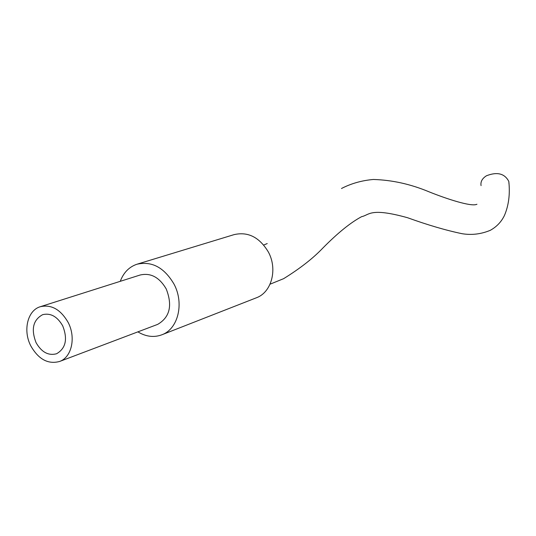 <?xml version="1.0" encoding="UTF-8"?>
<svg xmlns="http://www.w3.org/2000/svg" width="536" height="536" viewBox="0 0 536 536"><rect width="100%" height="100%" fill="white"/><g stroke="black" fill="none" stroke-linecap="round" stroke-linejoin="round"><path stroke-width="0.8" d="M508.986 183.828L508.811 181.449C504.698 173.51 497.261 171.607 486.514 175.741C482.226 178.414 480.403 181.711 481.06 185.624M137.444 264.08L234.018 234.647C248.021 231.431 259.471 237.227 268.382 252.041C277.762 269.193 271.638 292.194 256.556 297.721L256.041 297.922M120.265 281.32C123.528 272.636 129.069 266.941 136.881 264.255C151.829 260.865 164.21 267.484 174.019 284.114C184.377 303.363 178.14 328.856 162.06 334.719C154.12 337.72 146.06 336.769 137.879 331.864M40.575 306.625L140.023 275.048C150.562 272.563 159.293 277.179 166.207 288.904C172.686 305.487 169.832 317.312 157.651 324.387L157.262 324.535M68.159 322.464C76.112 337.513 71.703 357.224 59.704 361.432C48.193 364.581 38.565 359.415 30.82 345.934C22.787 330.685 27.463 310.512 40.16 306.753C51.282 304.18 60.615 309.413 68.159 322.464M36.059 342.645C30.887 329.251 33.078 319.932 42.639 314.679C50.619 312.783 57.319 316.515 62.725 325.881C67.851 339.067 65.807 348.353 56.595 353.74C48.414 355.924 41.567 352.226 36.059 342.645M508.811 181.449C510.165 194.133 508.711 205.456 504.456 215.432C501.421 221.763 496.731 226.715 490.38 230.272C481.221 234.125 471.821 235.277 462.186 233.723C446.146 230.4 427.929 225.066 407.534 217.716C369.746 207.231 369.378 215.117 361.653 216.658C350.718 222.467 337.807 232.899 322.94 247.96C313.178 258.245 300.08 268.482 283.638 278.666L270.057 284.194M162.06 334.719L256.556 297.721M59.704 361.432L157.651 324.387M476.96 204.29L476.531 204.39C470.983 206.802 446.883 199.017 428.894 191.761C410.536 184.109 392.017 180.009 373.337 179.473C361.767 180.491 351.154 183.5 341.499 188.498M267.223 243.565L263.719 245.032"/></g></svg>
